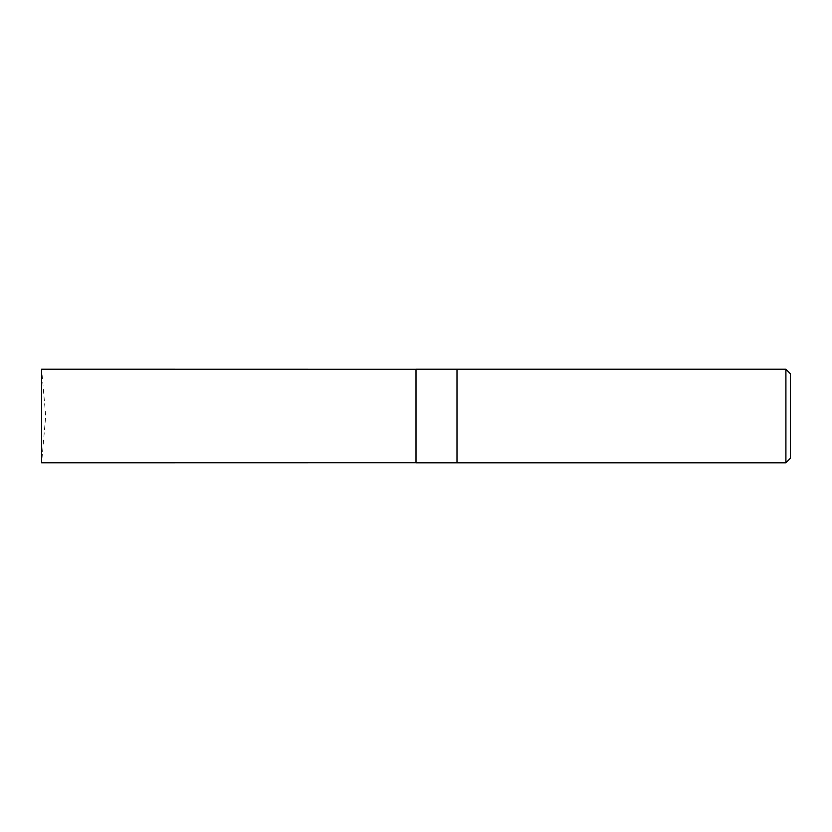 <?xml version="1.0" encoding="UTF-8"?>
<svg xmlns="http://www.w3.org/2000/svg" width="832" height="832" viewBox="0 0 832 832"><rect width="100%" height="100%" fill="white"/><g stroke="black" fill="none" stroke-linecap="round" stroke-linejoin="round"><path stroke-width="0.62" stroke-dasharray="4.16 3.12" d="M790.4 373.693L790.4 458.307M785.907 369.2L785.907 462.8M456.997 416L456.997 462.8L456.997 416M416 369.2L416 462.8M41.6 416L41.6 462.8L45.698 416L41.6 369.2L41.6 416M416 416L416 462.738L416 416"/><path stroke-width="1.25" d="M785.907 462.8L790.4 458.307L790.4 373.693L785.907 369.2L456.997 369.2L456.997 416L456.997 369.2L416 369.2L416 462.8L456.997 462.8L456.997 416L456.997 462.8L785.907 462.8L785.907 369.2M416 462.738L41.6 462.8L41.6 369.2L416 369.262"/></g></svg>
